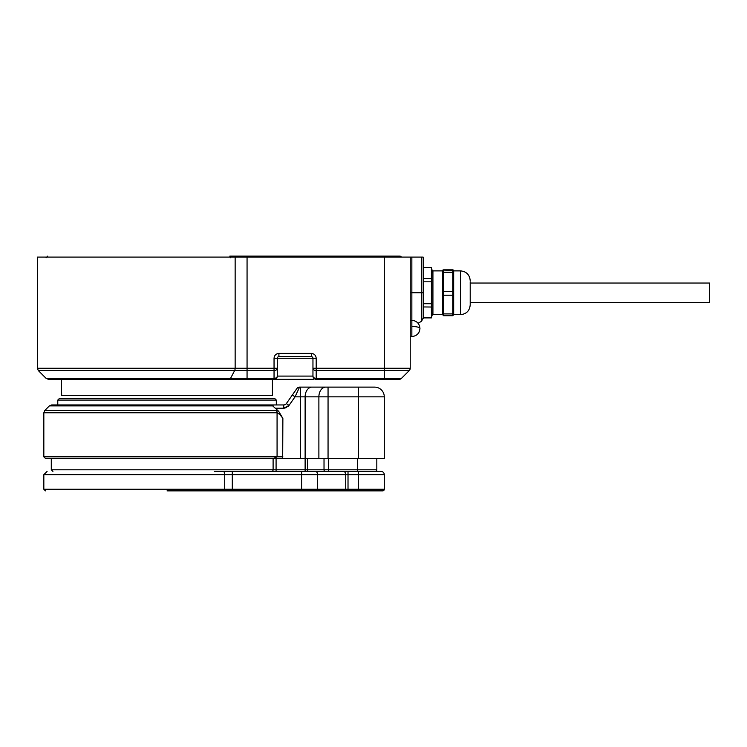 <?xml version="1.0" encoding="UTF-8"?>
<svg xmlns="http://www.w3.org/2000/svg" width="747" height="747" viewBox="0 0 747 747"><rect width="100%" height="100%" fill="white"/><g stroke="black" fill="none" stroke-linecap="round" stroke-linejoin="round"><path stroke-width="1.12" d="M432.924 273.309L431.402 267.641L431.402 278.584L423.194 278.584M423.194 281.815L431.402 281.815L431.402 303.712L423.194 303.712L423.194 292.768L423.194 318.455L423.194 257.099L411.849 257.099L411.849 292.768L421.569 292.768L421.569 257.099M431.402 307.026L431.402 317.895L423.194 317.895L423.194 306.952L431.402 307.026M432.924 312.218L431.402 317.895M431.402 306.952L431.402 303.712M431.402 281.815L431.402 278.584M423.194 267.641L431.402 267.641M423.194 303.712L423.194 306.952M313.273 379.336L247.061 379.336L247.061 378.384L230.534 378.384L234.642 370.559L247.061 370.559L247.061 368.262L235.146 368.262L235.146 257.099L37.35 257.099L37.35 368.262L235.146 368.262A3.24 1.699 90 0 1 234.642 370.559L38.302 370.559L37.35 368.262M272.422 379.336L272.422 395.546L61.665 395.546L61.347 379.336L247.061 379.336L48.424 379.336L229.329 379.336A3.24 1.699 -90 0 0 230.534 378.384L46.127 378.384L38.302 370.559M423.194 292.768L421.569 292.768L421.569 321.257L418.096 323.264M384.285 257.099L384.285 368.262L410.224 368.262L410.224 257.099L235.146 257.099M410.224 257.099L411.849 257.099M421.569 321.257L423.194 317.895M277.286 368.262A3.24 2.297 180 0 1 274.046 370.559L274.046 378.384A3.24 2.297 0 0 0 277.286 376.096A3.24 3.24 0 0 1 274.046 379.336L274.046 378.384L247.061 378.384L247.061 370.559L274.046 370.559L274.046 368.262L277.286 368.262L277.286 376.096L277.286 358.261A1.625 1.625 0 0 1 278.911 356.636L311.331 356.636A1.625 1.625 0 0 1 312.956 358.261L312.956 376.096L312.956 368.262L316.196 368.262L316.196 358.261C315.888 355.329 314.263 353.704 311.331 353.396L278.911 353.396C275.979 353.704 274.354 355.329 274.046 358.261L274.046 368.262L247.061 368.262L247.061 257.099M410.224 368.262A3.24 3.24 0 0 1 409.272 370.559L401.447 378.384L409.272 370.559A3.24 3.24 0 0 0 410.224 368.262M61.347 379.336L48.424 379.336L46.127 378.384M312.956 368.262A3.24 2.297 180 0 0 316.196 370.559L384.285 370.559L384.285 368.262L316.196 368.262L316.196 378.384L401.447 378.384A3.24 3.24 0 0 1 399.15 379.336L316.196 379.336A3.24 3.24 0 0 1 312.956 376.096L277.286 376.096A3.24 3.24 0 0 1 274.046 379.336M347.318 256.128L325.925 256.128L347.318 256.128M401.335 257.099A1.625 1.625 0 0 0 399.85 256.128L229.815 256.128A1.625 0.85 -90 0 1 230.674 257.743M278.276 257.099L278.276 256.128A1.625 1.401 90 0 1 279.555 257.099M313.086 257.099A1.625 1.625 0 0 1 314.571 256.128M253.616 257.099L253.616 256.128A1.625 1.625 0 0 1 255.1 257.099M470.208 303.431L470.208 302.488L709.65 302.488L709.65 283.038L470.208 283.038L470.208 281.74L470.208 304.925L470.208 282.095M442.644 314.655L432.924 314.655L432.924 270.881L442.644 270.881L443.513 269.826L452.803 269.826L453.672 270.881L453.672 314.655L452.803 315.701L443.513 315.71L442.644 314.655L442.644 270.881M452.803 315.71L452.803 313.908L443.513 313.908L443.513 291.47L452.803 291.47L452.803 272.272L443.513 272.272L443.513 291.47M452.803 272.272L452.803 270.321L442.868 270.059M452.803 270.321L453.457 270.059M452.803 313.908L452.803 295.214L443.513 295.214M443.513 313.908L443.513 315.71M443.513 270.33L443.513 272.272M452.803 295.214L452.803 291.47M410.224 292.768L411.849 292.768L411.849 320.323L410.224 320.323M411.849 336.533C416.761 336.057 419.459 333.358 419.954 328.428A8.105 1.952 180 0 0 411.849 326.476L411.849 336.533L410.224 336.533M328.054 458.453L328.054 396.844L358.345 396.844L358.345 387.114L374.555 387.114A9.73 9.73 0 0 1 384.285 396.844L384.285 458.453L45.455 458.453L278.799 458.453M358.345 387.114L309.706 387.114M167.048 404.949L51.664 404.949L271.675 404.949L278.696 411.336L282.87 418.432L282.683 458.453M277.286 410.066L278.696 411.336L277.324 410.71M273.71 458.453L277.072 456.828L43.83 456.828L45.455 458.453M318.885 458.453L318.885 396.844L328.054 396.844L328.054 387.114L312.003 387.114A9.73 6.882 90 0 0 305.121 396.844L305.121 469.798L51.291 469.798L52.916 471.422M278.696 411.336L276.231 410.486A3.24 2.895 90 0 1 277.072 412.783C278.696 413.334 280.629 415.22 282.87 418.432M312.003 387.114L299.566 387.114L295.028 396.844L292.366 394.986L286.362 403.567A3.24 3.24 0 0 1 283.701 404.949L271.675 404.949M292.366 394.986L296.914 388.496A3.24 3.24 0 0 1 299.566 387.114A3.24 3.24 0 0 0 296.914 388.496M296.708 393.239L297.539 391.465M276.315 400.084L57.78 400.084L59.396 398.468L274.691 398.468L276.315 400.084L276.315 404.949M214.221 471.422L229.46 471.422M167.048 490.872L382.66 490.872A1.625 1.625 0 0 0 384.285 489.257L317.652 489.257L317.652 474.662L345.721 474.662A3.24 2.297 -90 0 0 343.433 471.422L223.194 471.422A3.24 1.522 90 0 1 224.707 474.662L43.83 474.662L47.08 471.422M382.66 490.872A1.625 1.625 0 0 0 384.285 489.257L384.285 474.662A3.24 3.24 0 0 0 381.045 471.422L328.605 471.422L328.605 458.453M375.209 471.422A1.625 1.625 0 0 0 376.824 469.798L376.824 458.453M343.433 471.422L339.54 471.422M316.504 490.872A1.625 1.149 90 0 0 317.652 489.257L232.298 489.257L232.298 471.422L223.194 471.422M316.196 358.261L274.046 358.261M278.911 356.636L278.911 353.396M311.331 356.636L311.331 353.396M384.285 379.336L384.285 370.559L409.272 370.559M401.447 378.384A3.24 3.24 0 0 1 399.15 379.336M312.956 376.096A3.24 2.297 0 0 0 316.196 378.384L316.196 379.336A3.24 3.24 0 0 1 312.956 376.096M266.586 257.099L266.586 256.128M316.196 257.099L316.196 256.128M383.641 257.099L383.641 256.128M246.874 257.099L246.874 256.128M453.672 270.881L460.479 270.881L460.479 314.655C466.389 314.076 469.63 310.827 470.208 304.925M411.849 326.476L411.849 320.323C416.761 320.799 419.459 323.507 419.954 328.428M276.231 410.486L44.783 410.486L43.83 412.783L43.83 456.828M282.87 456.828L277.072 456.828L277.072 412.783L43.83 412.783M51.664 404.949L49.367 405.901L273.131 405.901M325.757 387.114A9.73 6.882 -90 0 0 318.885 396.844L300.537 396.844L300.537 458.453M384.285 396.844L358.345 396.844L358.345 458.453M288.118 406.461L289.014 405.425L283.701 408.198L284.719 408.114M285.671 407.89L286.699 407.46M283.701 404.949L283.701 408.198L275.213 408.198M286.362 403.567L289.014 405.425L295.028 396.844L300.537 396.844L300.537 387.114M325.169 471.422A1.625 1.149 -90 0 1 324.021 469.798L307.419 469.798A1.625 1.149 90 0 0 308.567 471.422M324.021 458.453L324.021 469.798L357.374 469.798L357.374 471.422M376.824 469.798L357.374 469.798L357.374 458.453M271.619 471.422A1.625 1.485 -90 0 0 273.103 469.798L273.103 458.453M276.082 471.422L276.082 458.453M305.121 471.422L305.121 469.798L307.419 469.798L307.419 458.453M232.298 490.872L232.298 489.257L43.83 489.257L45.455 490.872M315.365 471.422A3.24 2.297 90 0 1 317.652 474.662L224.707 474.662L224.707 489.257A1.625 0.756 90 0 1 223.951 490.872M381.045 471.422A3.24 3.24 0 0 1 384.285 474.662L358.345 474.662L358.345 490.872M344.572 490.872A1.625 1.149 90 0 0 345.721 489.257L345.721 474.662L348.018 474.662L348.018 490.872M301.601 471.422L301.601 490.872M348.018 471.422L348.018 474.662L358.345 474.662L358.345 471.422M418.955 332.331L419.926 329.035M46.109 257.743L47.724 256.128M460.479 270.881C466.389 271.46 469.63 274.7 470.208 280.601M453.672 314.655L460.479 314.655M49.367 405.901L44.783 410.486M57.78 400.084L57.78 404.949M51.291 469.798L51.291 458.453M43.83 474.662L43.83 489.257"/></g></svg>
